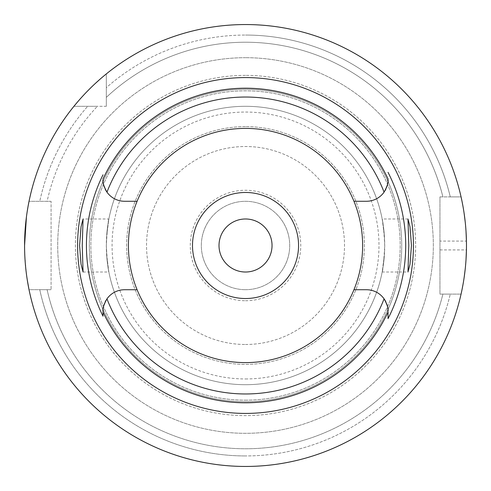 <?xml version="1.0" encoding="UTF-8"?>
<svg xmlns="http://www.w3.org/2000/svg" width="491" height="491" viewBox="0 0 491 491"><rect width="100%" height="100%" fill="white"/><g stroke="black" fill="none" stroke-linecap="round" stroke-linejoin="round"><path stroke-width="0.37" stroke-dasharray="2.46 1.84" d="M103.012 178.564L103.012 178.933M103.435 183.972A21.567 21.567 0 0 0 103.822 185.555M104.387 187.292A21.567 21.567 0 0 0 105.148 189.06M106.97 192.153A21.567 21.567 0 0 0 124.573 201.267L137.093 201.267M137.093 289.733L124.573 289.733A21.567 21.567 0 0 0 106.044 300.271M105.148 301.934A21.567 21.567 0 0 0 104.393 303.702M103.822 305.445A21.567 21.567 0 0 0 103.435 307.028M103.012 313.319L103.012 315.83M353.95 201.267L366.47 201.267A21.567 21.567 0 0 0 384.999 190.729M385.895 189.066A21.567 21.567 0 0 0 386.65 187.298M387.227 185.555A21.567 21.567 0 0 0 387.608 183.972M384.072 298.847A21.567 21.567 0 0 0 366.47 289.733L353.95 289.733M387.608 307.028A21.567 21.567 0 0 0 387.227 305.445M386.656 303.708A21.567 21.567 0 0 0 385.895 301.94M388.037 318.647L388.037 318.334M388.037 312.884L388.037 311.994M245.525 362.603A117.104 117.104 0 0 1 128.421 245.5A117.104 117.104 0 0 1 245.525 128.397A117.104 117.104 0 0 1 362.628 245.5A117.104 117.104 0 0 1 245.525 362.603M83.065 272.014L108.873 272.014L106.725 256.063C110.573 282.19 107.707 273.205 106.326 245.5C107.689 217.961 110.592 208.693 106.725 234.937A139.199 139.199 0 0 1 245.525 106.301A139.199 139.199 0 0 1 384.318 234.937L384.674 245.5L384.318 256.063A139.199 139.199 0 0 1 245.525 384.698A139.199 139.199 0 0 0 384.723 245.5A139.199 139.199 0 0 0 245.525 106.301A139.199 139.199 0 0 0 106.326 245.5A139.199 139.199 0 0 0 245.525 384.698A139.199 139.199 0 0 1 106.725 256.063L106.369 245.5L106.725 234.937L108.873 218.986L83.065 218.986M245.525 126.629A118.871 118.871 0 0 0 126.653 245.5A118.871 118.871 0 0 0 245.525 364.371A118.871 118.871 0 0 0 364.396 245.5A118.871 118.871 0 0 0 245.525 126.629A118.871 118.871 0 0 1 364.396 245.5A118.871 118.871 0 0 1 245.525 364.371A118.871 118.871 0 0 1 126.653 245.5A118.871 118.871 0 0 1 245.525 126.629M407.978 218.986L382.17 218.986L384.318 234.937C380.47 208.81 383.336 217.789 384.723 245.5C383.354 273.039 380.451 282.307 384.318 256.063L382.17 272.014L407.978 272.014M245.525 192.472A53.028 53.028 0 0 1 298.553 245.5A53.028 53.028 0 0 1 245.525 298.528A53.028 53.028 0 0 1 192.497 245.5A53.028 53.028 0 0 1 245.525 192.472M245.525 218.986A26.514 26.514 0 0 1 272.039 245.5A26.514 26.514 0 0 1 245.525 272.014A26.514 26.514 0 0 1 219.011 245.5A26.514 26.514 0 0 1 245.525 218.986M245.525 289.69A44.19 44.19 0 0 0 289.715 245.5A44.19 44.19 0 0 0 245.525 201.31A44.19 44.19 0 0 0 201.335 245.5A44.19 44.19 0 0 0 245.525 289.69A44.19 44.19 0 0 1 201.335 245.5A44.19 44.19 0 0 1 245.525 201.31A44.19 44.19 0 0 1 289.715 245.5A44.19 44.19 0 0 1 245.525 289.69M245.525 300.738A55.238 55.238 0 0 0 300.762 245.5A55.238 55.238 0 0 0 245.525 190.263A55.238 55.238 0 0 0 190.287 245.5A55.238 55.238 0 0 0 245.525 300.738A55.238 55.238 0 0 1 190.287 245.5A55.238 55.238 0 0 1 245.525 190.263A55.238 55.238 0 0 1 300.762 245.5A55.238 55.238 0 0 1 245.525 300.738M245.525 344.486A98.986 98.986 0 0 0 344.51 245.5A98.986 98.986 0 0 0 245.525 146.514A98.986 98.986 0 0 0 146.539 245.5A98.986 98.986 0 0 0 245.525 344.486A98.986 98.986 0 0 1 146.539 245.5A98.986 98.986 0 0 1 245.525 146.514A98.986 98.986 0 0 1 344.51 245.5A98.986 98.986 0 0 1 245.525 344.486M245.525 378.954A133.454 133.454 0 0 0 378.978 245.5A133.454 133.454 0 0 0 245.525 112.046A133.454 133.454 0 0 0 112.071 245.5A133.454 133.454 0 0 0 245.525 378.954M245.525 400.165A154.665 154.665 0 0 0 400.19 245.5A154.665 154.665 0 0 0 245.525 90.835A154.665 154.665 0 0 0 90.86 245.5A154.665 154.665 0 0 0 245.525 400.165A154.665 154.665 0 0 1 90.86 245.5A154.665 154.665 0 0 1 245.525 90.835A154.665 154.665 0 0 1 400.19 245.5A154.665 154.665 0 0 1 245.525 400.165M245.525 401.712A156.212 156.212 0 0 0 401.736 245.5A156.212 156.212 0 0 0 245.525 89.288A156.212 156.212 0 0 0 89.313 245.5A156.212 156.212 0 0 0 245.525 401.712A156.212 156.212 0 0 1 89.313 245.5A156.212 156.212 0 0 1 245.525 89.288A156.212 156.212 0 0 1 401.736 245.5A156.212 156.212 0 0 1 245.525 401.712M245.525 75.368A170.131 170.131 0 0 0 75.393 245.5A170.131 170.131 0 0 0 245.525 415.632A170.131 170.131 0 0 0 415.656 245.5A170.131 170.131 0 0 0 245.525 75.368A170.131 170.131 0 0 1 415.656 245.5A170.131 170.131 0 0 1 245.525 415.632A170.131 170.131 0 0 1 75.393 245.5A170.131 170.131 0 0 1 245.525 75.368M245.525 57.693A187.808 187.808 0 0 0 57.717 245.5A187.808 187.808 0 0 0 245.525 433.308A187.808 187.808 0 0 0 433.332 245.5A187.808 187.808 0 0 0 245.525 57.693A187.808 187.808 0 0 1 433.332 245.5A187.808 187.808 0 0 1 245.525 433.308A187.808 187.808 0 0 1 57.717 245.5A187.808 187.808 0 0 1 245.525 57.693M106.326 106.301L106.326 73.914L106.326 106.301L73.932 106.301A220.95 220.95 0 0 0 29.037 201.31L39.771 201.31L29.037 201.31A220.95 220.95 0 0 1 73.932 106.301L106.326 106.301M51.089 201.31L29.037 201.31L51.089 201.31L51.089 289.69L51.089 201.31M51.089 289.69L29.037 289.69A220.95 220.95 0 0 0 461.061 294.109L450.278 294.109L461.061 294.109A220.95 220.95 0 0 1 29.037 289.69L51.089 289.69M439.961 294.109L461.061 294.109L439.961 294.109L439.961 196.891L439.961 294.109M439.961 196.891L461.061 196.891A220.95 220.95 0 0 0 106.326 73.914A220.95 220.95 0 0 1 461.061 196.891L439.961 196.891M106.326 87.668L106.326 73.914L106.326 87.668A210.443 210.443 0 0 1 245.525 35.057A210.443 210.443 0 0 0 106.326 87.668L106.326 97.365L106.326 87.668M450.278 196.891L461.061 196.891L450.278 196.891A210.443 210.443 0 0 0 245.525 35.057A210.443 210.443 0 0 1 450.278 196.891L442.9 196.891L450.278 196.891M442.9 294.109L450.278 294.109A210.443 210.443 0 0 1 245.525 455.943A210.443 210.443 0 0 0 450.278 294.109L442.9 294.109A203.274 203.274 0 0 1 47.111 289.69L39.771 289.69A210.443 210.443 0 0 0 245.525 455.943A210.443 210.443 0 0 1 39.771 289.69L47.111 289.69A203.274 203.274 0 0 0 442.9 294.109M47.111 201.31L39.771 201.31A210.443 210.443 0 0 1 87.693 106.301A210.443 210.443 0 0 0 39.771 201.31L47.111 201.31A203.274 203.274 0 0 1 97.384 106.301L73.932 106.301L97.384 106.301A203.274 203.274 0 0 0 47.111 201.31M81.432 97.537L81.831 97.095M84.47 94.235L84.949 93.726M86.625 91.97L87.594 90.976M91.265 87.306L92.112 86.49M94.174 84.526L95.561 83.237M100.545 78.763L102.785 76.842M73.932 106.301A220.95 220.95 0 0 0 29.037 201.31M28.202 205.619L28.091 206.226M27.281 211.013L26.428 216.905M24.575 245.525L24.777 255.032M24.796 255.449L26.305 273.113M26.446 274.217L27.293 280.085M29.037 289.69A220.95 220.95 0 0 0 461.061 294.109M461.061 196.891A220.95 220.95 0 0 0 106.326 73.914M106.326 97.365A203.274 203.274 0 0 1 442.9 196.891A203.274 203.274 0 0 0 106.326 97.365M462.995 206.441L464.13 213.425M465.198 221.834L466.014 231.243M466.02 259.647L465.216 269.007M464.155 277.415L463.013 284.436M462.068 289.389L462 289.727M439.961 249.919L466.425 249.919A220.95 220.95 0 0 0 466.425 241.081L439.961 241.081M245.525 384.698A139.199 139.199 0 0 1 106.725 256.063M106.725 234.937A139.199 139.199 0 0 1 245.525 106.301"/><path stroke-width="0.74" d="M388.037 179.062L388.037 178.927A157.292 157.292 0 0 0 103.012 178.933L103.012 178.564M245.525 77.578A167.922 167.922 0 0 0 77.603 245.5A167.922 167.922 0 0 0 245.525 413.422A167.922 167.922 0 0 0 413.447 245.5A167.922 167.922 0 0 0 245.525 77.578M103.012 315.83L103.012 311.638M103.012 316.198A159.084 159.084 0 0 1 103.012 174.802M82.243 245.5L83.065 218.986L81.058 226.658L79.591 245.5L81.033 264.201L83.065 272.014L82.243 245.5M105.148 189.06A21.567 21.567 0 0 0 106.97 192.153C103.877 186.531 102.558 182.376 103.012 179.7A21.567 21.567 0 0 0 103.435 183.972M103.822 185.555A21.567 21.567 0 0 0 104.387 187.292M137.093 289.733A117.104 117.104 0 0 0 353.95 289.733A117.104 117.104 0 0 0 245.525 128.397A117.104 117.104 0 0 0 137.093 289.733L124.573 289.733A21.567 21.567 0 0 0 106.97 298.847C103.877 304.463 102.558 308.618 103.012 311.3A21.567 21.567 0 0 1 103.435 307.028M106.044 300.271A21.567 21.567 0 0 0 105.148 301.934M104.393 303.702A21.567 21.567 0 0 0 103.822 305.445M103.012 311.938L103.012 313.319M388.037 178.927L388.037 179.7C388.485 182.382 387.166 186.537 384.072 192.153A21.567 21.567 0 0 1 366.47 201.267L353.95 201.267M137.093 201.267L124.573 201.267A21.567 21.567 0 0 1 106.97 192.153A148.466 148.466 0 0 1 384.072 192.153M384.999 190.729A21.567 21.567 0 0 0 385.895 189.066M386.65 187.298A21.567 21.567 0 0 0 387.227 185.555M387.608 183.972A21.567 21.567 0 0 0 388.037 179.7L388.037 179.35M388.037 311.994L388.037 318.647A160.189 160.189 0 0 0 388.037 172.353M411.458 245.5L410.01 226.799L407.978 218.986L408.807 245.5L407.978 272.014L409.985 264.342L411.458 245.5M385.895 301.94A21.567 21.567 0 0 0 384.072 298.847C387.172 304.469 388.491 308.618 388.037 311.3A21.567 21.567 0 0 0 387.608 307.028M387.227 305.445A21.567 21.567 0 0 0 386.656 303.708M388.037 318.334L388.037 312.884M106.97 298.847A148.466 148.466 0 0 0 384.072 298.847A21.567 21.567 0 0 0 366.47 289.733L353.95 289.733M245.525 298.528A53.028 53.028 0 0 0 298.553 245.5A53.028 53.028 0 0 0 245.525 192.472A53.028 53.028 0 0 0 192.497 245.5A53.028 53.028 0 0 0 245.525 298.528M245.525 272.014A26.514 26.514 0 0 0 272.039 245.5A26.514 26.514 0 0 0 245.525 218.986A26.514 26.514 0 0 0 219.011 245.5A26.514 26.514 0 0 0 245.525 272.014M73.932 106.301L77.756 101.723M77.83 101.631L79.634 99.556M79.745 99.434L81.432 97.537M81.831 97.095L84.47 94.235M84.949 93.726L86.625 91.97M87.594 90.976L91.265 87.306M92.112 86.49L94.174 84.526M95.561 83.237L100.545 78.763M102.785 76.842L106.326 73.914M29.037 201.31L28.202 205.619M28.091 206.226L27.281 211.013M26.428 216.905L24.575 245.525M24.777 255.032L24.796 255.449M26.305 273.113L26.446 274.217M27.293 280.085L29.037 289.69M245.525 466.45A220.95 220.95 0 0 1 24.575 245.5A220.95 220.95 0 0 1 245.525 24.55A220.95 220.95 0 0 1 466.475 245.5A220.95 220.95 0 0 1 245.525 466.45M461.061 196.891L461.301 197.971M461.331 198.125L461.988 201.206M462.049 201.5L462.995 206.441M464.13 213.425L465.198 221.834M466.014 231.243L466.425 241.081M466.425 249.919L466.02 259.647M465.216 269.007L464.155 277.415M463.013 284.436L462.068 289.389M462 289.727L461.344 292.826M461.301 293.01L461.061 294.109M388.037 312.067A157.292 157.292 0 0 1 103.012 312.067"/></g></svg>

